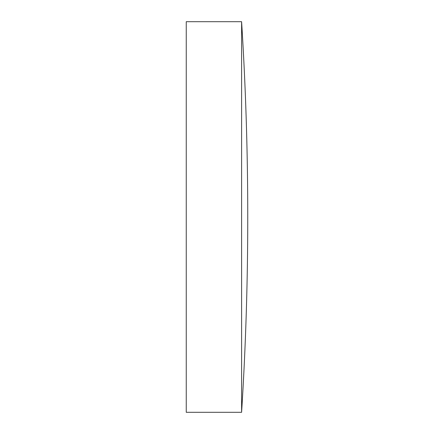<?xml version="1.0" encoding="UTF-8"?>
<svg xmlns="http://www.w3.org/2000/svg" width="434" height="434" viewBox="0 0 434 434"><rect width="100%" height="100%" fill="white"/><g stroke="black" fill="none" stroke-linecap="round" stroke-linejoin="round"><path stroke-width="0.65" d="M186.246 217L186.246 21.7L241.602 21.7L241.602 412.3L186.246 412.3L186.246 217M241.602 412.3A3103.463 3103.463 0 0 0 241.602 21.7"/></g></svg>

